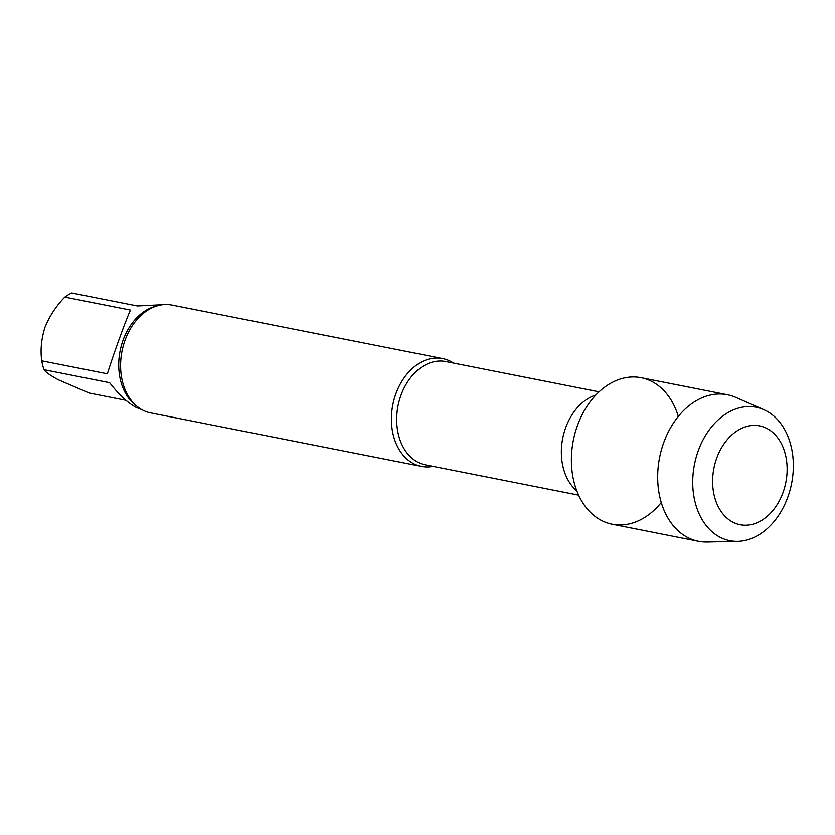 <?xml version="1.0" encoding="UTF-8"?>
<svg xmlns="http://www.w3.org/2000/svg" width="835" height="835" viewBox="0 0 835 835"><rect width="100%" height="100%" fill="white"/><g stroke="black" fill="none" stroke-linecap="round" stroke-linejoin="round"><path stroke-width="1.25" d="M453.478 363.048A54.943 39.986 101.2 0 0 442.717 358.591L171.895 305.057A54.943 39.986 101.2 0 0 138.286 318.114A54.943 39.986 101.2 0 0 125.052 340.262A54.943 39.986 101.2 0 0 124.467 388.014A54.943 39.986 101.2 0 0 150.592 412.876L421.404 466.4A54.943 39.986 101.2 0 0 433.052 466.368M64.817 297.103C56.31 305.777 49.693 315.849 44.965 327.32C41.322 339 40.247 350.168 41.75 360.835L107.371 373.798C113.362 354.51 124.906 322.644 130.437 310.067L64.817 297.103A53.576 38.994 101.2 0 1 71.768 292.981L137.389 305.954L162.867 304.692M41.75 360.835A53.576 38.994 101.2 0 0 43.994 369.696C45.831 372.243 50.57 375.583 58.22 379.706L89.084 393.003L125.949 400.289M142.034 409.745L136.314 407.48C127.807 402.95 118.904 394.684 109.615 382.67L43.994 369.696M442.717 358.591A54.943 39.986 101.2 0 0 395.863 393.796A54.943 39.986 101.2 0 0 421.404 466.4M678.302 416.425A74.68 54.348 101.2 0 0 629.684 377.107A74.68 54.348 101.2 0 0 577.455 425.537A74.68 54.348 101.2 0 0 591.764 513.64A74.68 54.348 101.2 0 0 661.278 502.534M763.743 409.62L735.687 397.345A74.68 54.348 101.2 0 0 727.41 394.746A74.68 54.348 101.2 0 0 663.741 442.592A74.68 54.348 101.2 0 0 698.446 541.278A74.68 54.348 101.2 0 0 707.088 542.019L737.712 541.341A68 49.484 101.2 0 0 791.246 485.166A68 49.484 101.2 0 0 765.935 410.663A68 49.484 101.2 0 0 763.743 409.62A68 49.484 101.2 0 0 698.237 450.817A68 49.484 101.2 0 0 737.712 541.341M727.41 394.746L641.123 377.691A74.68 54.348 101.2 0 0 577.455 425.537A74.68 54.348 101.2 0 0 612.159 524.223L698.446 541.278M766.843 428.428A50.371 36.656 101.2 0 0 712.662 483.903A50.371 36.656 101.2 0 0 770.12 513.598A50.371 36.656 101.2 0 0 766.843 428.428M156.469 306.069A53.576 38.994 101.2 0 0 123.089 340.158A53.576 38.994 101.2 0 0 136.7 406.071M599.039 391.824L445.848 361.545A52.657 38.326 101.2 0 0 400.957 395.279A52.657 38.326 101.2 0 0 425.433 464.865L578.624 495.145M595.814 395.028A52.657 38.326 101.2 0 0 565.629 427.823A52.657 38.326 101.2 0 0 576.849 490.938"/></g></svg>

